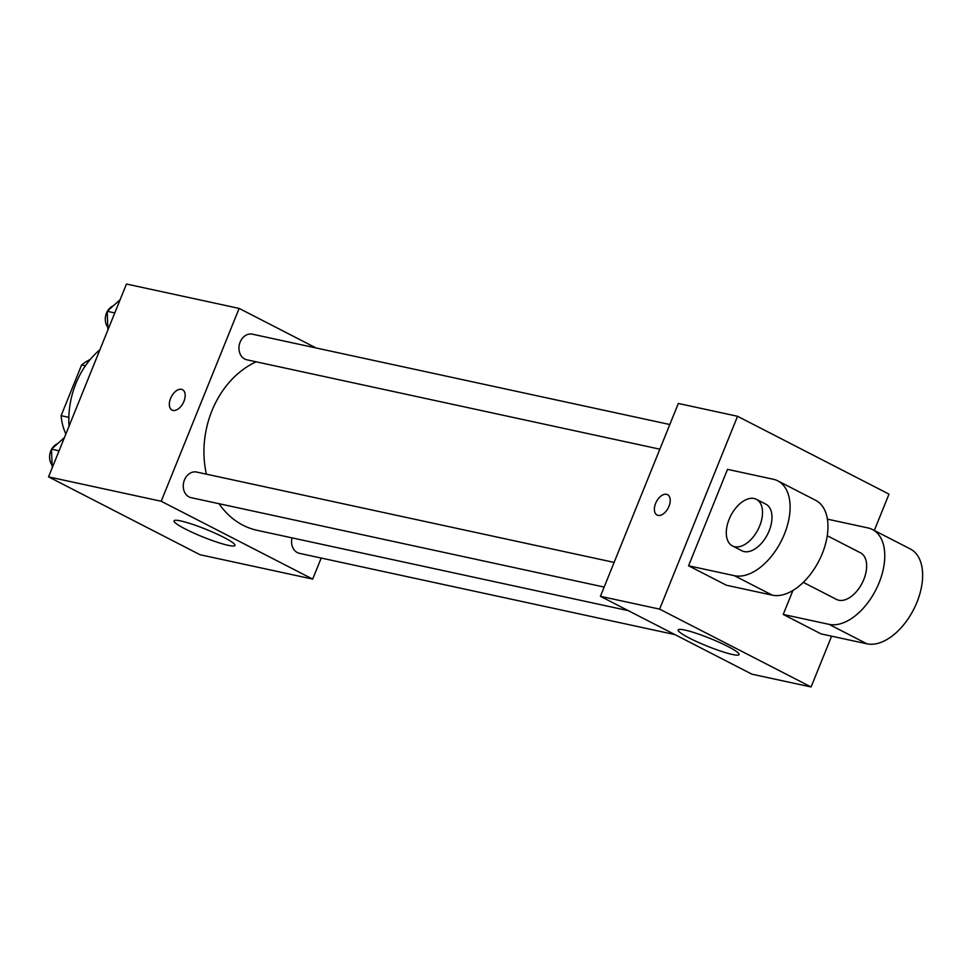 <?xml version="1.0" encoding="UTF-8"?>
<svg xmlns="http://www.w3.org/2000/svg" width="971" height="971" viewBox="0 0 971 971"><rect width="100%" height="100%" fill="white"/><g stroke="black" fill="none" stroke-linecap="round" stroke-linejoin="round"><path stroke-width="1.46" d="M68.844 417.372L61.112 415.697A50.735 40.721 102.2 0 0 65.87 434.013M61.112 415.697L81.613 364.962A50.735 40.721 102.2 0 1 90.194 359.501M85.424 365.788L81.613 364.962M99.904 349.754A78.615 63.103 102.2 0 0 69.026 426.184M321.195 558.046L312.686 579.104L200.014 554.72L48.55 476.87L126.461 284.03L239.133 308.414L316.085 347.97M256.174 361.807A88.567 71.089 102.2 0 0 206.398 474.164M219.033 503.706A88.567 71.089 102.2 0 0 257.169 530.324L628.334 610.662M312.686 579.104L161.21 501.254L239.133 308.414M614.121 562.403L196.676 472.064A13.109 10.511 102.2 0 0 183.628 482.636A13.109 10.511 102.2 0 0 191.129 497.674L604.156 587.067M669.82 424.521L252.387 334.182A13.109 10.511 102.2 0 0 239.327 344.754A13.109 10.511 102.2 0 0 246.84 359.792L659.867 449.185M674.93 634.609L299.432 553.336A13.109 10.511 -77.8 0 1 292.028 537.873M161.21 501.254L48.55 476.87M228.234 545.35A32.856 4.115 22 0 1 193.605 532.982A32.856 4.115 22 0 1 174.015 520.844A32.856 4.115 22 0 1 206.034 529.329A32.856 4.115 22 0 1 234.958 545.459A32.856 4.115 22 0 1 228.234 545.35M172.025 410.065A11.47 6.688 117.2 0 1 170.58 398.426A11.47 6.688 117.2 0 1 182.499 389.674A11.47 6.688 117.2 0 1 183.203 402.929A11.47 6.688 117.2 0 1 172.013 410.065A11.47 6.688 117.2 0 1 170.568 398.426A11.47 6.688 117.2 0 1 182.499 389.674M831.613 636.175L811.088 686.97L751.882 674.165L600.418 596.315L678.328 403.463L737.535 416.28L888.999 494.13L874.313 530.469M52.216 467.779L51.475 449.16L64.426 437.581M59.073 450.811L51.475 449.16M57.592 443.686A13.109 10.511 102.2 0 0 51.936 448.748M51.487 449.524A13.109 10.511 102.2 0 0 52.118 465.218M107.927 329.897L107.186 311.278L120.137 299.699M114.784 312.929L107.186 311.278M113.291 305.804A13.109 10.511 102.2 0 0 107.647 310.866M107.198 311.642A13.109 10.511 102.2 0 0 107.83 327.336M684.871 630.058A32.856 4.115 22 0 1 719.499 642.438A32.856 4.115 22 0 1 739.089 654.575A32.856 4.115 22 0 1 707.07 646.079A32.856 4.115 22 0 1 678.146 629.948A32.856 4.115 22 0 1 684.871 630.058M811.088 686.97L659.612 609.12L600.418 596.315L678.328 403.463M751.882 674.165L600.418 596.315M658.035 515.395A11.47 6.688 117.2 0 1 657.051 515.043A11.47 6.688 117.2 0 1 656.347 501.789A11.47 6.688 117.2 0 1 667.526 494.652A11.47 6.688 117.2 0 1 668.631 507.105A11.47 6.688 117.2 0 1 658.035 515.395M659.612 609.12L737.535 416.28M667.538 494.652A11.47 6.688 -62.8 0 0 656.347 501.801A11.47 6.688 -62.8 0 0 657.051 515.043M792.906 590.477L783.233 614.437L821.09 633.905L866.921 643.822A52.41 30.562 -62.8 0 0 915.362 605.928A52.41 30.562 -62.8 0 0 910.361 548.991L872.492 529.535A52.41 30.562 117.2 0 1 877.493 586.472A52.41 30.562 117.2 0 1 829.064 624.353L866.921 643.822M688.56 565.777L726.429 585.246L772.261 595.162A52.41 30.562 -62.8 0 0 820.689 557.269A52.41 30.562 -62.8 0 0 815.701 500.332L777.832 480.876A52.41 30.562 -62.8 0 0 773.353 479.273L727.522 469.357L688.56 565.777L734.392 575.694A52.41 30.562 -62.8 0 0 782.82 537.813A52.41 30.562 -62.8 0 0 777.832 480.876M803.296 582.357L836.553 599.447A26.205 15.281 -62.8 0 0 863.814 579.456A26.205 15.281 -62.8 0 0 860.512 552.839L827.256 535.737M827.401 519.145L868.013 527.933A52.41 30.562 117.2 0 1 872.492 529.535M783.233 614.437L829.064 624.353M732.425 545.933L741.893 550.788A26.205 15.281 -62.8 0 0 767.466 534.475A26.205 15.281 -62.8 0 0 765.852 504.18L756.385 499.312A26.205 15.281 117.2 0 1 757.999 529.608A26.205 15.281 117.2 0 1 732.425 545.933A26.205 15.281 117.2 0 1 729.124 519.315A26.205 15.281 117.2 0 1 756.385 499.312M734.392 575.694L772.261 595.162"/></g></svg>
